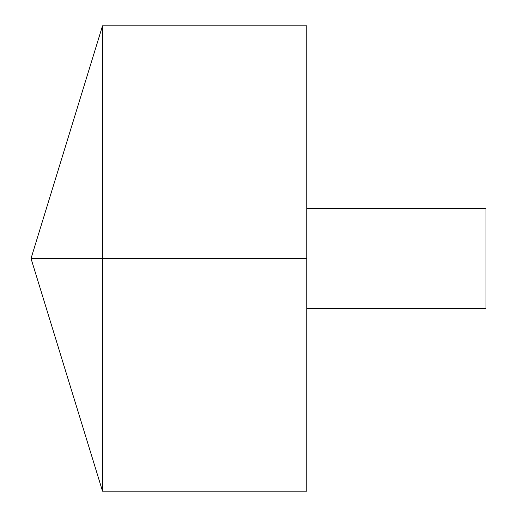 <?xml version="1.0" encoding="UTF-8"?>
<svg xmlns="http://www.w3.org/2000/svg" width="517" height="517" viewBox="0 0 517 517"><rect width="100%" height="100%" fill="white"/><g stroke="black" fill="none" stroke-linecap="round" stroke-linejoin="round"><path stroke-width="0.39" stroke-dasharray="2.58 1.94" d="M102.515 491.15L102.515 25.85M306.755 491.15L306.755 25.85M306.755 258.5L306.755 208.525L306.755 308.475L306.755 258.5L102.515 258.5M485.98 308.475L485.98 208.525"/><path stroke-width="0.78" d="M102.515 491.15L31.02 258.5L102.515 25.85L102.515 491.15L306.755 491.15L306.755 25.85L102.515 25.85M306.755 208.525L485.98 208.525L485.98 308.475L306.755 308.475M306.755 258.5L31.02 258.5L306.755 258.5"/></g></svg>
